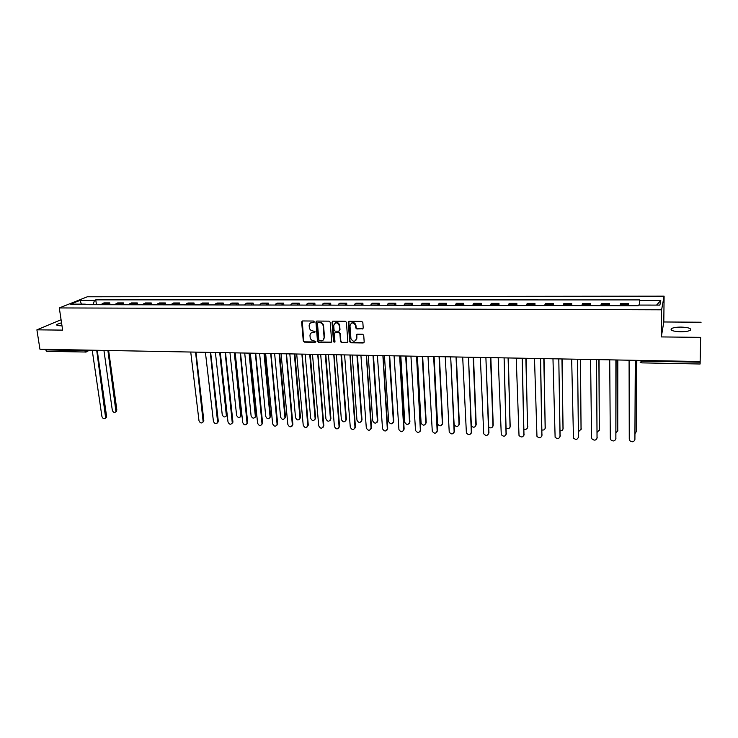 <?xml version="1.0" encoding="UTF-8"?>
<svg xmlns="http://www.w3.org/2000/svg" width="738" height="738" viewBox="0 0 738 738"><rect width="100%" height="100%" fill="white"/><g stroke="black" fill="none" stroke-linecap="round" stroke-linejoin="round"><path stroke-width="1.11" d="M314.231 321.786L313.456 321.039L302.58 320.956L301.648 321.869L303.29 341.048L304.388 342.118L315.209 342.275L315.864 341.546L313.678 340.771C311.685 340.541 310.504 339.406 310.135 337.349L309.988 335.43C310.163 333.558 311.159 332.552 312.986 332.414L314.397 332.432L315.052 331.694L312.866 330.928C310.864 330.698 309.674 329.554 309.305 327.497L309.157 325.55C309.342 323.678 310.347 322.672 312.165 322.524L313.576 322.534L314.231 321.786M681.091 327.091C676.46 327.109 673.24 327.617 671.442 328.613C670.003 330.366 673.056 331.417 680.611 331.777C685.27 331.759 688.508 331.251 690.316 330.255C691.727 328.484 688.646 327.423 681.091 327.091M61.531 322.774L56.909 324.406C56.153 325.218 57.241 325.661 60.184 325.744L61.974 325.698M362.238 329.028L363.216 327.958L362.838 322.478L361.703 321.39L349.24 321.298L348.262 322.368L349.683 341.768L350.799 342.792L363.207 342.967L364.185 341.915L363.714 335.218L362.598 334.259L357.266 334.194L356.288 335.264L356.519 338.511C355.024 342.109 353.161 342.155 350.928 338.631L349.978 325.698C351.426 322.082 353.29 322.008 355.578 325.476L355.781 327.986L356.897 328.973L363.013 328.65M661.608 309.803L661.313 336.925L700.648 337.367L700.131 361.528L39.944 349.222L36.9 329.831L62.638 330.126L59.308 307.94L661.608 309.803L664.099 296.169L87.333 296.777L59.308 307.94M330.19 322.229L329.065 321.15L316.87 321.058L315.929 322.045L317.497 341.251L318.604 342.321L330.744 342.497L331.694 341.463L330.19 322.229M332.967 321.178L345.292 321.27L346.417 322.294L347.847 341.685L346.888 342.736L341.62 342.653L340.504 341.602L339.914 333.76L338.788 332.7L335.301 332.663L334.351 333.714L334.978 341.814L333.521 341.795L332.008 322.248L332.967 321.178M700.648 337.367L700.104 364L641.811 362.875L641.719 361.113L700.141 362.21L700.104 364M701.1 322.229L663.803 321.971L664.099 296.169M700.131 361.528L700.141 362.21M47.057 351.27L45.599 349.877L84.492 350.615L87.352 350.107L86.263 351.989M45.507 349.332L45.599 349.877M61.079 319.739L36.9 329.831M106.982 304.729L108.135 303.586L102.37 303.576L101.207 304.72M102.37 303.576L104.003 302.894L109.75 302.903L109.999 304.729M108.135 303.586L109.75 302.903M123.689 304.757L123.449 302.921L117.637 302.912L114.897 304.739M120.728 304.757L123.449 302.921M137.517 304.785L137.277 302.94L131.41 302.931L128.726 304.766M134.611 304.776L137.277 302.94M151.484 304.812L151.253 302.949L145.321 302.949L142.683 304.794M148.633 304.803L151.253 302.949M165.598 304.84L165.367 302.967L159.38 302.958L156.797 304.822M162.803 304.831L165.367 302.967M179.851 304.868L179.629 302.986L173.578 302.977L171.041 304.849M177.12 304.859L179.629 302.986M194.251 304.886L194.039 303.004L187.922 302.995L185.441 304.877M191.585 304.886L194.039 303.004M208.799 304.914L208.586 303.023L202.415 303.014L199.989 304.905M206.197 304.914L208.586 303.023M223.503 304.942L223.3 303.041L217.055 303.032L214.693 304.932M220.957 304.942L223.3 303.041M238.356 304.969L238.162 303.06L231.852 303.05L229.546 304.96M235.874 304.969L238.162 303.06M253.365 304.997L253.171 303.078L246.806 303.069L244.555 304.988M250.957 304.997L253.171 303.078M268.531 305.025L268.346 303.097L261.907 303.087L259.721 305.015M266.187 305.025L268.346 303.097M283.862 305.062L283.687 303.115L277.174 303.106L275.053 305.043M281.593 305.052L283.687 303.115M299.351 305.089L299.185 303.134L292.608 303.124L290.551 305.071M297.156 305.08L299.185 303.134M315.006 305.117L314.849 303.152L308.198 303.143L306.205 305.098M312.884 305.108L314.849 303.152M330.836 305.145L330.679 303.17L323.964 303.161L322.036 305.126M328.788 305.145L330.679 303.17M346.832 305.172L346.694 303.189L339.895 303.18L338.041 305.163M344.867 305.172L346.694 303.189M363.004 305.209L362.875 303.207L356.002 303.198L354.222 305.191M361.113 305.2L362.875 303.207M379.36 305.237L379.231 303.226L372.284 303.217L370.577 305.218M377.542 305.237L379.231 303.226M395.891 305.264L395.771 303.244L388.751 303.235L387.109 305.246M394.157 305.264L395.771 303.244M412.597 305.301L412.487 303.263L405.393 303.253L403.824 305.283M410.955 305.292L412.487 303.263M429.498 305.329L429.396 303.281L422.219 303.281L420.734 305.311M427.939 305.329L429.396 303.281M446.591 305.366L446.49 303.309L439.239 303.3L437.828 305.347M445.125 305.357L446.49 303.309M463.87 305.394L463.787 303.327L456.444 303.318L455.115 305.375M462.495 305.394L463.787 303.327M481.342 305.431L481.268 303.346L473.842 303.336L472.606 305.412M480.06 305.421L481.268 303.346M499.026 305.458L498.953 303.364L491.443 303.364L490.29 305.44M497.836 305.458L498.953 303.364M516.904 305.495L516.84 303.392L509.248 303.383L508.178 305.477M515.807 305.495L516.84 303.392M534.985 305.523L534.939 303.41L527.255 303.401L526.277 305.514M533.989 305.523L534.939 303.41M553.279 305.56L553.242 303.438L545.465 303.429L544.579 305.541M552.393 305.56L553.242 303.438M571.784 305.597L571.756 303.456L563.897 303.447L563.103 305.578M571 305.597L571.756 303.456M590.511 305.633L590.492 303.475L582.54 303.466L581.839 305.615M589.828 305.624L590.492 303.475M609.45 305.661L609.45 303.502L601.396 303.493L600.797 305.652M608.887 305.661L609.45 303.502M628.619 305.698L628.628 303.521L620.483 303.512L619.985 305.689M628.167 305.698L628.628 303.521M85.765 304.683L85.276 304.148L70.617 304.121L80.018 300.375L94.501 300.375L93.043 304.702M639.394 305.071L639.818 299.905L95.765 299.859L94.501 300.375M639.643 300.523L660.768 300.532L659.892 305.108L638.379 305.071L638.204 305.716L83.957 304.683L85.276 304.148M661.313 336.925L663.803 321.971M96.447 304.711L95.765 299.859M80.018 300.375L81.429 304.139M656.58 305.098L660.768 300.532M314.12 322.248L310.661 322.912M311.436 332.82L314.941 332.137M302.285 321.002L303.678 340.762L304.785 341.832L315.763 341.971M316.547 321.113L317.875 340.965L318.991 342.035L331.5 342.137M318.124 322.571L317.46 323.262L318.834 340.107L321.104 340.882C323.013 340.725 324.028 339.655 324.12 337.672L323.198 326.03C322.829 323.954 321.639 322.801 319.619 322.58L317.967 322.589M323.124 340.144L324.12 337.534M318.512 322.294L320.006 322.312C322.017 322.534 323.207 323.678 323.576 325.753L324.499 337.248M334.923 332.737L339.157 332.423L340.273 333.475L340.864 341.316L341.98 342.367L347.663 342.358M332.607 321.242L333.89 341.51L334.877 342.238M339.296 325.661L339.286 325.587C337.109 321.952 335.255 321.962 333.724 325.615L334.065 330.089L335.19 331.168L338.677 331.205L339.637 330.144L339.655 325.31C338.797 322.681 337.229 321.952 334.951 323.115M339.425 330.845L339.637 330.144M339.664 325.384L340.006 329.868M351.168 323.235C353.373 322.017 354.96 322.672 355.928 325.209L356.131 327.709L357.247 328.696L362.579 328.742M355.762 340.605L356.519 338.511M356.841 334.286L356.869 338.225M348.843 321.381L350.043 341.482L351.159 342.497L364 342.58M103.938 350.421L112.305 410.254C113.209 412.468 114.427 412.957 115.967 411.712L107.896 350.495M108.624 350.504L116.862 410.005L115.755 411.988M92.213 350.199L101.927 416.527C102.85 418.778 104.086 419.276 105.645 418.022L96.706 350.282M97.222 350.292L106.567 416.287L105.442 418.289M215.404 352.496L222.23 414.701C223.439 417.274 224.822 417.607 226.381 415.697L219.693 352.57M220.302 352.589L227.009 414.452L226.012 416.398M229.979 352.764L236.594 415.282C237.857 417.911 239.26 418.215 240.809 416.195L234.315 352.847M234.915 352.856L241.4 415.024L240.422 416.961M244.712 353.041L251.104 415.872C252.424 418.547 253.844 418.824 255.385 416.702L249.084 353.124M249.665 353.133L255.938 415.614L254.988 417.542M259.591 353.317L265.763 416.463C267.138 419.193 268.586 419.442 270.099 417.201L264.01 353.401M264.573 353.41L270.634 416.204L269.702 418.114M274.628 353.594L280.578 417.062C282.008 419.848 283.475 420.06 284.969 417.708L279.093 353.677M279.647 353.686L285.468 416.804L284.564 418.704M289.831 353.963L295.532 417.662C297.036 420.503 298.521 420.688 299.979 418.215L294.333 353.963M294.868 353.972L300.467 417.404L299.582 419.285M305.181 354.222L310.652 418.28C312.22 421.167 313.724 421.315 315.144 418.723L309.729 354.249M310.246 354.258L315.615 418.022L314.757 419.876M320.689 354.452L325.928 418.898C327.571 421.841 329.083 421.951 330.467 419.239L325.301 354.544M325.799 354.554L330.919 418.63L330.089 420.476M336.371 354.747L341.362 419.516C343.078 422.514 344.609 422.588 345.947 419.756L341.03 354.83M341.51 354.84L346.39 419.313L345.587 421.066M352.22 355.043L356.961 420.18C358.733 423.178 360.273 423.234 361.592 420.337L356.934 355.135M357.395 355.135L362.007 419.885L361.251 421.675M368.244 355.338L372.736 420.928C374.572 423.843 376.131 423.852 377.404 420.974L373.004 355.43M373.446 355.439L377.81 420.522L377.081 422.274M384.443 355.642L388.677 421.684C390.577 424.507 392.146 424.488 393.382 421.619L389.249 355.734M389.673 355.744L393.769 421.167L393.077 422.883M400.808 355.947L404.802 422.45C406.758 425.171 408.335 425.116 409.535 422.274L405.669 356.039M406.075 356.048L409.904 421.822L409.249 423.492M417.357 356.26L421.103 423.215C423.114 425.854 424.701 425.761 425.854 422.939L422.274 356.343M422.653 356.353L426.204 422.477L425.595 424.101M190.736 352.035L198.983 420.697C200.164 423.271 201.557 423.63 203.144 421.795L195.57 352.127M195.967 352.137L203.817 420.439L202.784 422.431M205.404 352.312L213.42 421.315C214.647 423.935 216.059 424.276 217.636 422.339L210.284 352.395M210.662 352.404L218.282 421.057L217.267 423.04M220.219 352.579L227.996 421.942C229.287 424.618 230.708 424.931 232.276 422.883L225.155 352.672M225.514 352.681L232.894 421.684L231.898 423.649M235.191 352.865L242.728 422.57C244.075 425.3 245.523 425.586 247.073 423.428L240.182 352.958M240.514 352.958L247.654 422.311L246.676 424.276M250.32 353.142L257.617 423.206C259.02 425.992 260.486 426.25 262.018 423.972L255.366 353.234M255.68 353.244L262.571 422.957L261.621 424.894M265.615 353.428L272.654 423.852C274.121 426.693 275.606 426.915 277.119 424.525L270.708 353.52M271.003 353.53L277.636 423.594L276.713 425.531M281.067 353.714L287.857 424.507C289.388 427.394 290.892 427.588 292.368 425.079L286.224 353.816M286.492 353.816L292.866 424.249L291.971 426.158M296.694 354.009L303.217 425.171C304.812 428.114 306.335 428.261 307.783 425.632L301.897 354.102M302.156 354.111L308.263 424.904L307.386 426.795M312.488 354.305L318.733 425.835C320.412 428.833 321.943 428.953 323.355 426.195L317.746 354.397M317.977 354.406L323.816 425.568L322.967 427.44M328.447 354.6L334.425 426.509C336.177 429.553 337.727 429.636 339.083 426.758L333.77 354.701M333.973 354.701L339.535 426.241L338.724 428.086M344.581 354.904L350.282 427.21C352.081 430.272 353.65 430.328 354.987 427.385L349.96 354.996M350.153 355.006L355.421 426.924L354.646 428.741M360.9 355.209L366.316 428.012C368.188 430.983 369.775 431.001 371.066 428.077L366.334 355.31M366.5 355.31L371.482 427.606L370.744 429.396M377.395 355.513L382.533 428.824C384.47 431.702 386.066 431.684 387.312 428.778L382.893 355.615M383.031 355.615L387.718 428.298L387.007 430.051M394.074 355.827L398.935 429.645C400.928 432.422 402.533 432.367 403.741 429.479L399.636 355.928M399.747 355.928L404.129 429.009L403.465 430.715M410.937 356.14L415.512 430.466C417.57 433.151 419.184 433.058 420.356 430.189L416.564 356.242M416.656 356.242L420.715 429.71L420.088 431.379M434.092 356.565L437.579 423.99C439.645 426.536 441.232 426.407 442.357 423.603L439.064 356.657M439.424 356.666L442.689 423.142L442.117 424.719M427.994 356.454L432.284 431.296C434.387 433.889 436.01 433.76 437.145 430.918L433.676 356.565M433.75 356.565L437.496 430.429L436.905 432.044M454.138 424.415L454.239 424.765C456.352 427.219 457.947 427.062 459.036 424.276L456.038 357.044M455.134 356.961L456.352 356.98L459.35 423.815L458.824 425.337M445.245 356.777L449.239 432.127C451.398 434.627 453.021 434.47 454.128 431.647L450.678 356.878L454.451 431.158L453.916 432.708M471.361 426.066C473.611 427.865 475.134 427.496 475.899 424.959L473.196 357.376M473.519 357.395L476.195 424.488L475.715 425.955M462.689 357.1L466.388 432.966C468.584 435.383 470.226 435.18 471.296 432.376L468.501 357.21M468.519 357.21L471.6 431.887L471.102 433.381M488.74 427.21C490.991 428.483 492.394 427.957 492.956 425.651L490.549 357.616M490.844 357.681L493.224 425.171L492.79 426.573M480.327 357.432L483.731 433.815C485.973 436.13 487.615 435.909 488.657 433.123L485.89 357.533L488.943 432.634L488.491 434.064M506.314 428.215C508.482 429.082 509.774 428.455 510.189 426.352L508.095 357.948M508.371 357.948L510.05 427.201M498.178 357.764L501.277 434.664C503.556 436.896 505.198 436.638 506.213 433.879L504.128 357.875M504.091 357.875L506.074 434.737M524.081 429.138C526.129 429.673 527.31 428.981 527.624 427.053L525.843 358.281M526.093 358.281L527.504 427.828M516.231 358.096L519.017 435.521C521.332 437.671 522.984 437.376 523.971 434.636L522.246 358.207M522.181 358.216L523.86 435.42M542.043 430.005C543.943 430.272 545.013 429.525 545.244 427.763L543.795 358.613M544.026 358.613L545.151 428.446M534.496 358.437L536.96 436.379C539.312 438.446 540.963 438.123 541.932 435.411L540.585 358.548M540.484 358.557L541.84 436.103M560.216 430.817C561.941 430.854 562.891 430.079 563.066 428.483L561.95 358.954M562.153 358.954L563.002 429.082M552.974 358.779L555.114 437.247C557.485 439.23 559.155 438.879 560.096 436.186L558.795 358.899L560.031 436.785M578.592 431.582L581.092 429.221L580.317 359.295M580.492 359.295L581.046 429.71M571.664 359.129L573.472 438.114C575.88 440.023 577.55 439.645 578.472 436.979L577.559 359.249L578.426 437.477M597.18 432.302L599.321 429.95L598.896 359.637M599.053 359.637L599.293 430.337M590.585 359.48L591.562 437.542L592.051 438.99C594.477 440.826 596.147 440.429 597.06 437.772L596.544 359.6L597.033 438.16M615.99 432.966L617.761 430.697L617.697 359.987M617.817 359.987L617.743 430.974M609.717 359.84L610.298 438.344L610.843 439.866C613.296 441.638 614.975 441.213 615.87 438.584L616.101 359.959M615.889 359.959L615.852 438.861M635.021 433.575L636.414 431.453L636.71 360.347M636.811 360.347L636.405 431.61M629.09 360.199L629.265 439.156L629.855 440.752C632.328 442.468 634.016 442.016 634.901 439.396L635.547 360.319M635.298 360.319L634.892 439.553M639.339 360.476L641.719 361.113L641.728 360.439M609.127 304.314L601.055 304.305M590.114 304.287L582.134 304.277M571.323 304.259L563.435 304.25M552.753 304.231L544.958 304.222M534.395 304.204L526.692 304.194M516.24 304.176L508.63 304.167M498.307 304.148L490.779 304.139M480.567 304.13L473.123 304.111M463.03 304.102L455.678 304.093M445.697 304.074L438.418 304.065M428.557 304.047L421.352 304.038M411.601 304.028L404.479 304.019M394.83 304.001L387.791 303.991M378.253 303.982L371.288 303.964M361.851 303.955L354.96 303.945M345.624 303.927L338.816 303.918M329.582 303.908L322.838 303.899M313.705 303.881L307.036 303.871M298.004 303.862L291.409 303.853M282.46 303.844L275.938 303.835M267.091 303.816L260.634 303.807M251.879 303.798L245.496 303.788M236.824 303.77L230.505 303.761M221.935 303.752L215.68 303.742M207.194 303.733L201.004 303.724M192.6 303.705L186.474 303.696M178.162 303.687L172.102 303.678M163.873 303.669L157.867 303.659M149.722 303.65L143.781 303.641M135.718 303.632L129.842 303.622M121.862 303.604L116.032 303.595M628.37 304.342L620.197 304.333M84.418 350.052L85.562 352.1L89.796 350.153M641.857 362.782L640.095 362.081M85.885 352.026L46.715 351.343M116.862 410.005L116.207 410.411M105.885 416.702L106.567 416.287M227.009 414.452L226.446 414.867M241.4 415.024L240.856 415.457M255.938 415.614L255.413 416.038M270.634 416.204L270.117 416.638M285.468 416.804L284.969 417.238M300.467 417.404L299.979 417.846M315.615 418.022L315.144 418.455M426.204 422.477L425.854 422.939M203.227 420.872L203.817 420.439M217.701 421.499L218.282 421.057M232.322 422.127L232.894 421.684M247.101 422.763L247.654 422.311M262.036 423.4L262.571 422.957M277.119 424.046L277.636 423.594M292.368 424.701L292.866 424.249M307.774 425.365L308.263 424.904M323.345 426.029L323.816 425.568M339.083 426.702L339.535 426.241M354.987 427.385L355.421 426.924M371.066 428.077L371.482 427.606M387.312 428.778L387.718 428.298M403.741 429.479L404.129 429.009M420.356 430.189L420.715 429.71M442.689 423.142L442.357 423.603M437.145 430.918L437.496 430.429M459.35 423.815L459.036 424.276M454.128 431.647L454.451 431.158M476.195 424.488L475.899 424.959M471.296 432.376L471.6 431.887M493.224 425.171L492.956 425.651M488.657 433.123L488.943 432.634M510.447 425.872L510.189 426.352M506.213 433.879L506.48 433.381M527.855 426.573L527.624 427.053M523.971 434.636L524.211 434.138M545.456 427.284L545.244 427.763M541.932 435.411L542.153 434.903M563.26 427.994L563.066 428.483M560.096 436.186L560.299 435.678M581.258 428.723L581.092 429.221M578.472 436.979L578.647 436.462M599.468 429.461L599.321 429.95M597.06 437.772L597.217 437.256M617.881 430.199L617.761 430.697M615.87 438.584L615.999 438.058M636.507 430.946L636.414 431.453M634.901 439.396L634.994 438.87M671.442 328.613L671.423 330.172M56.909 324.406L57.038 325.301M98.375 350.31L99.492 350.338M112.158 350.568L113.274 350.596M126.087 350.827L127.204 350.854M140.155 351.094L141.272 351.113M154.362 351.353L155.487 351.38M168.716 351.62L169.841 351.648M183.227 351.897L184.352 351.915M197.885 352.164L199.011 352.192M212.701 352.441L213.826 352.469M227.664 352.727L228.798 352.746M242.793 353.004L243.937 353.022M258.088 353.29L259.222 353.308M273.54 353.576L274.684 353.594M289.158 353.871L290.302 353.889M304.942 354.166L306.095 354.185M320.91 354.461L322.063 354.48M337.045 354.757L338.207 354.784M353.354 355.061L354.526 355.089M369.849 355.375L371.02 355.393M386.527 355.679L387.708 355.707M403.391 355.993L404.581 356.02M420.448 356.316L421.638 356.334M437.689 356.639L438.898 356.657M472.781 357.284L473.999 357.312M490.622 357.626L491.859 357.644M508.676 357.958L509.921 357.976M526.941 358.299L528.196 358.317M545.419 358.64L546.692 358.668M564.118 358.991L565.4 359.009M583.029 359.341L584.33 359.369M602.18 359.701L603.481 359.72M621.553 360.061L622.872 360.089M640.344 360.974L640.464 360.412M116.622 411.306L115.967 411.712M105.645 418.022L106.327 417.607M226.944 415.273L226.381 415.697M241.354 415.771L240.809 416.195M255.911 416.269L255.385 416.702M270.615 416.776L270.099 417.201M285.468 417.274L284.969 417.708M300.467 417.782L299.979 418.215M315.615 418.289L315.144 418.723M203.144 421.795L203.734 421.361M217.636 422.339L218.217 421.896M232.276 422.883L232.848 422.44M247.073 423.428L247.627 422.985M262.018 423.972L262.553 423.529M277.119 424.525L277.636 424.073M292.368 425.079L292.875 424.627M307.783 425.632L308.272 425.18M323.355 426.195L323.825 425.734M339.083 426.758L339.535 426.296"/></g></svg>
